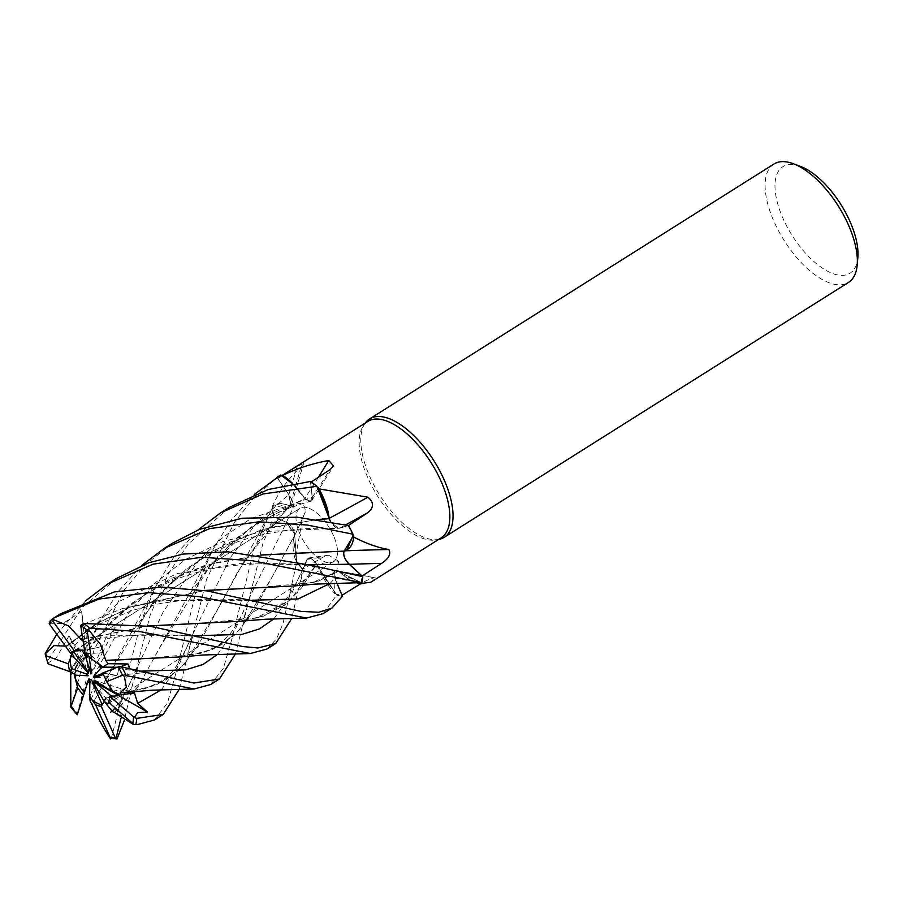 <?xml version="1.0" encoding="UTF-8"?>
<svg xmlns="http://www.w3.org/2000/svg" width="903" height="903" viewBox="0 0 903 903"><rect width="100%" height="100%" fill="white"/><g stroke="black" fill="none" stroke-linecap="round" stroke-linejoin="round"><path stroke-width="0.68" stroke-dasharray="4.51 3.39" d="M348.558 525.569A69.903 32.056 -122.2 0 1 352.971 534.271A69.903 32.056 -122.2 0 0 348.558 525.569L338.332 528.3L330.622 521.81L338.332 528.3L348.581 525.557L338.399 528.3L330.724 521.832M330.385 521.403L329.144 518.694M114.241 712.444L138.509 685.874L160.045 647.203L209.868 566.158L252.648 525.817L304.954 498.625L310.463 501.255L312.257 497.192L310.451 481.502A69.903 32.056 -122.2 0 1 316.976 486.378A69.903 32.056 -122.2 0 0 310.451 481.502L312.19 497.214L310.463 501.255L304.954 498.625L301.015 493.061A49.112 22.53 -122.2 0 0 292.73 483.613M114.399 712.636L138.43 686.257L187.327 597.436L209.789 565.921L237.128 537.725L269.15 514.857L304.988 498.727L292.358 483.681L304.966 498.366M272.175 506.685C278.971 491.379 288.554 478.161 300.925 467.043L303.555 463.611L297.143 466.399L277.808 478.534L277.165 477.642A69.903 32.056 -122.2 0 1 280.889 475.012A69.903 32.056 -122.2 0 0 277.165 477.642L288.768 494.607L290.811 505.398L289.671 505.883L285.585 504.348A49.112 22.53 -122.2 0 0 272.175 506.685A68.797 31.549 -122.2 0 0 272.39 508.028A68.797 31.549 -122.2 0 0 274.433 517.137L294.085 505.285C301.139 501.515 304.887 503.727 305.338 511.911L296.376 531.946A1181.982 330.949 -40.9 0 0 305.338 511.911M125.698 692.33L155.745 685.332L179.2 670.037L198.231 645.216L243.618 561.926L289.513 505.703C281.16 502.407 275.144 503.626 271.487 509.337C275.122 503.626 281.138 502.418 289.513 505.703L289.581 505.646M210.692 684.519L223.38 668.276L231.936 638.895L253.924 549.408L271.871 508.739A69.903 32.056 -122.2 0 0 273.756 516.888L286.454 522.352L294.683 533.921L293.689 538.628A49.112 22.53 -122.2 0 0 295.213 559.228L302.381 519.281L304.729 513.276M333.5 535.705A31.481 14.437 -122.2 0 0 299.965 508.31A31.481 14.437 -122.2 0 0 300.022 534.181A31.481 14.437 -122.2 0 0 333.546 561.576A31.481 14.437 -122.2 0 0 333.5 535.705A31.481 14.437 -122.2 0 0 299.965 508.31A31.481 14.437 -122.2 0 0 300.022 534.181A31.481 14.437 -122.2 0 0 333.546 561.576A31.481 14.437 -122.2 0 0 333.5 535.705M367.814 421.43A68.797 31.549 -122.2 0 0 363.457 425.629A68.797 31.549 -122.2 0 0 367.916 477.969A68.797 31.549 -122.2 0 0 435.517 539.949A68.797 31.549 -122.2 0 0 441.195 537.827M282.041 475.689A68.797 31.549 -122.2 0 0 280.156 476.694A68.797 31.549 -122.2 0 0 277.808 478.534L288.825 494.562L290.89 505.33L289.739 505.815M311.196 481.965L310.587 482.371A68.797 31.549 -122.2 0 1 317.901 487.913M348.423 525.523L348.073 525.749A68.797 31.549 -122.2 0 1 352.971 535.524M365.286 423.022A69.96 32.09 -122.2 0 0 365.162 423.191A69.96 32.09 -122.2 0 0 369.711 476.423A69.96 32.09 -122.2 0 0 438.463 539.452A69.96 32.09 -122.2 0 0 438.666 539.418M773.905 164.053A69.96 32.09 -122.2 0 0 774.018 221.54A69.96 32.09 -122.2 0 0 848.527 282.413M102.694 673.412L119.004 667.306L116.995 667.238L119.004 667.306L117.334 675.5L105.595 673.525L103.281 674.451M111.193 688.458A31.481 14.437 -122.2 0 0 107.784 677.995A31.481 14.437 -122.2 0 0 105.595 673.525M47.566 663.344L56.415 657.598L68.978 635.926L78.753 656.797L83.652 659.156L76.462 670.432L83.652 659.167L78.753 656.808L71.518 668.66L78.753 656.797L86.902 674.202M88.607 673.412L86.598 642.823L73.944 652.068L86.598 642.823L73.391 651.311A31.481 14.437 -122.2 0 1 74.26 650.6L85.198 644.347L88.189 671.697M81.688 650.025A31.481 14.437 -122.2 0 0 74.26 650.6M80.864 624.741L94.849 629.594L115.257 627.822L107.423 638.365L106.317 636.875L84.814 641.672L84.555 650.374L102.321 646.446L102.366 652.666L88.528 653.433L89.047 656.752M99.702 664.416A31.481 14.437 -122.2 0 0 88.528 653.433M800.329 166.344A62.973 28.885 -122.2 0 0 782.991 218.391A62.973 28.885 -122.2 0 0 827.679 271.261A62.973 28.885 -122.2 0 0 857.85 257.592M318.387 477.281A1181.982 1068.249 123.2 0 1 304.819 498.366A9.391 4.312 -122.2 0 0 311.874 500.454A9.391 4.312 -122.2 0 0 312.359 497.271L310.587 482.371M304.819 498.366A49.112 22.53 -122.2 0 0 301.015 493.061L292.403 483.669M312.257 497.192L310.564 501.233L305.045 498.591M300.925 467.043A1181.982 1038.1 -12.1 0 1 289.57 505.838A9.391 4.312 -122.2 0 0 291.714 504.134A9.391 4.312 -122.2 0 0 288.881 494.528L277.808 478.534M289.57 505.838A49.112 22.53 -122.2 0 0 285.585 504.348L271.871 508.739A69.903 32.056 -122.2 0 0 273.756 516.888L262.818 543.798L235.536 653.84M296.376 531.946A1181.982 330.949 -40.9 0 1 294.863 535.174A9.391 4.312 -122.2 0 0 286.465 522.171L274.433 517.137M294.863 535.174A49.112 22.53 -122.2 0 0 293.689 538.628L296.207 560.594A68.797 31.549 -122.2 0 0 302.99 569.104L307.02 559.499C309.277 556.767 312.54 558.426 316.806 564.488M295.213 559.228A68.797 31.549 -122.2 0 0 296.207 560.594L296.726 562.151A69.903 32.056 -122.2 0 0 302.798 569.691L306.997 559.567C309.142 556.858 312.325 558.404 316.558 564.194C312.325 558.404 309.142 556.858 306.997 559.567L302.787 569.714L291.804 618.363M140.518 658.964L199.586 653.591L222.33 644.426L240.751 628.691L272.48 576.419L294.807 535.016L286.454 522.352L273.756 516.888L286.499 522.295C291.319 525.241 294.107 529.587 294.863 535.321M316.705 564.307A49.112 22.53 -122.2 0 0 319.244 570.098A49.112 22.53 -122.2 0 0 334.539 593.44C334.37 584.975 335.747 574.263 338.67 561.305A1181.982 520.692 -67.3 0 0 316.705 564.307A9.391 4.312 -122.2 0 0 308.589 557.986A9.391 4.312 -122.2 0 0 306.93 559.397L302.798 569.691A69.903 32.056 -122.2 0 1 296.726 562.151L294.717 534.937M338.67 561.305L328.76 555.232L322.856 557.196L302.99 569.104M334.539 593.44A68.797 31.549 -122.2 0 0 335.566 593.802A68.797 31.549 -122.2 0 0 341.989 595.303L342.418 596.285A69.903 32.056 -122.2 0 1 336.729 595.032L319.244 570.098L316.524 564.014L290.326 600.1L255.876 618.126L195.906 623.533M370.738 582.243L375.829 578.033A1181.982 875.538 -125 0 0 338.659 571.283A9.391 4.312 -122.2 0 0 336.729 570.538A9.391 4.312 -122.2 0 0 334.855 578.168L341.989 595.303M336.729 570.538L375.829 578.033C374.045 577.22 369.372 578.891 361.81 583.033L360.828 583.643M338.659 571.283A49.112 22.53 -122.2 0 0 342.982 575.053A49.112 22.53 -122.2 0 0 356.606 582.74M360.828 582.661A68.797 31.549 -122.2 0 0 360.828 582.649A68.797 31.549 -122.2 0 0 362.047 576.012L362.78 576.645A69.903 32.056 -122.2 0 1 361.764 582.627L342.982 575.053L338.444 571.159L334.855 571.068L334.945 578.18L337.011 583.203L334.911 578.213L334.81 571.102L338.444 571.159M345.036 550.819A1181.982 466.366 -179.8 0 0 344.178 550.853A9.391 4.312 -122.2 0 0 349.224 564.341L362.047 576.012M344.178 550.853A49.112 22.53 -122.2 0 0 347.045 549.758M329.268 518.322A1181.982 398.697 154.8 0 1 329.121 518.401A9.391 4.312 -122.2 0 0 339.212 528.345L348.073 525.749M329.121 518.401A49.112 22.53 -122.2 0 0 328.365 513.276M181.898 656.865L211.957 649.889L235.423 634.617L254.465 609.818L294.671 535.016L296.76 562.23A69.96 32.09 -122.2 0 0 302.787 569.714M361.324 582.649L338.569 571.385M294.355 585.934L318.578 581.08L338.523 571.418L361.155 582.649M343.558 552.568L344.088 550.988M347.757 562.772L346.47 561.068M345.375 559.273L343.546 553.426M238.121 621.399L263.631 616.117L284.389 605.349L301.444 588.034L316.49 564.262L336.729 595.032L316.524 564.194M89.916 679.225L95.718 683.153L89.837 681.291M89.566 696.687L95.718 683.153L89.578 696.687M88.155 680.749L88.731 678.988M87.884 680.67L84.374 692.499L87.884 680.659L97.738 684.519L90.176 701.247M112.435 691.1L124.061 689.689L119.896 694.599L124.061 689.689L112.423 691.1M107.728 703.934A31.481 14.437 -122.2 0 0 107.841 703.866A31.481 14.437 -122.2 0 0 111.701 696.394M92.501 681.178L113.699 696.744L106.554 704.25L113.699 696.744L105.719 697.951L104.285 701.259M88.178 675.771L83.652 659.167M91.485 672.442L102.321 646.446L84.859 650.431L84.882 652.429M85.108 653.896L102.378 652.666L91.632 673.367M102.502 673.085L117.345 675.5L94.634 677.939M94.002 680.162L134.536 693.007M105.719 697.951L113.699 696.744L121.081 702.162L118.022 708.607L121.815 716.553L95.097 685.682M118.778 666.651L119.873 668.536L144.582 672.566L117.345 675.5L119.004 667.306L120.494 666.753M154.447 719.973L167.439 703.008L175.983 672.949L197.667 584.873L212.16 550.774L230.694 520.67L254.296 494.494M279.535 475.7A69.96 32.09 -122.2 0 0 277.131 477.597L253.946 497.88L234.43 522.329L206.55 579.274L179.257 689.305M110.414 738.225L111.43 737.898L141.421 620.338L155.982 586.115L174.46 556.09L198.028 529.959M229.238 507.418L188.016 544.362L168.522 573.507L150.27 614.751L131.725 687.668L124.298 720.504M271.848 508.773A69.96 32.09 -122.2 0 0 273.722 516.877M70.502 706.654L71.393 705.841L85.175 655.792L99.781 621.467L118.327 591.386L141.76 565.436M172.213 543.358L145.462 564.714L124.275 589.806L93.991 650.228L77.466 713.235L86.869 682.679L87.535 682.702M116.701 578.349L82.083 607.584L47.893 660.556L47.498 663.186M56.787 634.256L85.503 600.901M60.445 613.814L50.545 620.598A69.96 32.09 -122.2 0 1 53.39 618.273M252.321 588.079L312.167 582.661L338.399 571.193L334.81 571.102L334.911 578.213L336.988 583.203M309.266 552.602L343.953 551.112M121.013 718.145L121.815 716.564M118.022 708.607L163.217 611.794L199.992 558.799L223.775 536.596L250.899 518.649L312.19 497.214L310.44 481.457M121.081 702.162L112.356 711.496M266.938 649.054L276.465 638.985L283.057 623.476L296.76 562.23M144.582 672.566L134.118 670.952L129.626 668.807M66.043 646.661L65.388 646.108M65.874 646.322L96.497 623.555L130.766 606.748L204.157 590.494M71.664 652.485L68.086 645.261L65.987 646.548L97.118 623.476L131.296 606.805L204.631 590.562M49.168 623.262L62.871 623.499L81.609 611.512L83.539 624.289L85.898 632.168L68.097 645.261M89.769 682.724L97.738 684.519M317.235 519.62L270.652 527.42L225.874 543.674L186.515 568.8L153.566 601.68L103.811 682.612L92.151 704.735M92.162 704.859L131.025 632.947L165.17 588.248L209.428 552.376L261.644 529.666L316.75 519.552M68.978 635.926L74.61 645.182L82.071 653.377L72.195 668.897M70.671 675.41L97.276 637.168L130.517 604.039L170.407 578.755L214.88 562.761L260.933 555.085M70.682 675.162L74.723 668.48L108.868 623.759L153.115 587.876L205.342 565.143L260.459 555.018M82.862 639.448L148.363 626.039M84.814 641.672L83.076 640.882M323.184 613.6L336.729 595.032A69.903 32.056 -122.2 0 0 342.418 596.285M82.816 639.222L147.889 625.96M120.313 692.725L143.295 689.068L166.208 679.812L184.788 663.818L216.268 611.805L237.85 571.689L266.159 530.659L290.811 505.398L288.768 494.607L277.131 477.597M86.869 682.679L87.884 680.659M83.652 659.156L82.071 653.377M115.257 627.822L102.378 652.666L102.332 646.446L106.317 636.875M336.796 595.1A69.96 32.09 -122.2 0 0 342.44 596.33M81.609 611.512L85.198 644.347L86.598 642.823L85.898 632.168M73.199 651.39L72.15 651.921M312.359 497.271A1181.372 1067.696 123.2 0 0 329.742 469.82M288.881 494.528A1181.372 1037.558 -12.1 0 0 297.143 466.399M286.465 522.171A1181.372 330.78 -40.9 0 0 294.085 505.285M306.93 559.397A1181.372 520.421 -67.3 0 1 322.856 557.196M334.855 578.168A1181.372 875.086 -125 0 1 361.81 583.033M339.212 528.345A1181.372 398.494 154.8 0 0 345.589 524.891M217.555 654.382L235.062 629.73L250.797 594.874L286.499 522.295M330.08 583.44L334.945 578.18M89.95 682.713L127.402 614.379L153.95 583.835L185.973 559.138L222.465 541.698L261.644 531.664L339.144 528.21M273.812 618.916L291.285 594.321L306.997 559.555C301.895 572.062 296.861 582.322 291.906 590.348C284.355 604.265 272.345 613.532 255.876 618.126M161.298 689.836L178.794 665.24L194.506 630.463L230.209 557.806L256.283 523.3L288.825 494.562M45.895 652.395A69.96 32.09 -122.2 0 0 47.893 660.556M361.764 582.627A69.903 32.056 -122.2 0 0 362.78 576.645M131.725 687.668L138.215 666.042L125.077 693.515L118.699 703.234L111.938 710.977M134.118 670.952L139.536 671.177M244.205 616.952L250.808 594.874L243.11 612.132C238.505 621.591 233.99 629.019 229.588 634.403L221.528 642.699C216.585 647.293 209.27 650.928 199.586 653.591M83.539 624.289L122.232 608.645L163.082 600.63L252.14 600.235M74.61 645.182L119.941 601.037L176.932 573.642L238.99 563.585L308.442 564.77M110.031 635.757L195.827 635.701M143.295 689.068C173.32 679.936 178.794 664.36 194.506 630.463L187.971 652.293M71.393 705.841A69.96 32.09 -122.2 0 0 77.466 713.235M111.43 737.898A69.96 32.09 -122.2 0 0 117.006 738.97M280.156 476.694L281.894 475.599M363.457 425.629L365.162 423.191M86.474 642.891L299.965 508.31L86.485 642.891M311.874 500.454L333.636 466.038M291.714 504.134L303.555 463.611M308.589 557.986L328.76 555.232M209.868 566.158C230.818 541.36 247.738 529.485 264.85 519.654C275.72 513.062 290.924 506.922 310.463 501.255L310.564 501.233M312.167 582.661C319.267 581.351 326.807 577.502 334.81 571.102L334.855 571.068M153.566 601.68C184.02 566.091 207.08 555.018 228.877 545.277C238.81 540.863 252.174 536.867 268.959 533.289L289.265 530.129C302.144 528.515 318.499 527.894 338.332 528.3L338.399 528.3M300.439 581.622L306.93 559.713M266.159 530.659L290.89 505.33M107.841 703.866L333.546 561.576L107.683 703.968M435.517 539.949L438.463 539.452M187.327 597.436L212.16 550.774M141.906 672.114L151.727 674.146M264.466 603.249L241.169 599.773L223.583 599.152L203.119 599.231L181.221 600.585L160.948 603.373L133.17 610.101L101.723 623.002L84.34 633.217L67.206 646.063M155.982 586.115L131.025 632.947M97.276 637.168L120.765 612.911C132.594 602.741 144.333 594.637 155.959 588.598C167.777 582.142 181.65 576.701 197.565 572.276C225.265 564.161 262.954 562.422 297.426 564.296L320.87 567.829M99.781 621.467L83.945 652.44L74.723 668.48M107.423 638.365C124.287 635.893 137.978 634.662 148.51 634.651L184.912 635.249L208.085 638.692M268.338 515.455L243.618 561.926"/><path stroke-width="1.35" d="M141.76 565.436L164.199 548.414L209.53 528.639L259.026 521.787L307.234 525.027L352.971 534.204L352.938 536.529L344.19 551.101L352.938 536.529L352.971 534.271L352.971 535.524A68.797 31.549 -122.2 0 1 353.434 536.551A68.797 31.549 -122.2 0 1 353.637 537.037C366.618 543.696 378.346 547.85 388.832 549.498C391.236 553.911 388.821 558.539 381.597 563.359L362.047 576.012L349.235 564.251C344.483 559.059 342.824 554.566 344.246 550.774M330.724 521.832L329.234 518.694L330.385 521.403M316.75 519.552L329.223 518.604L317.912 487.925A68.797 31.549 -122.2 0 0 317.901 487.913A68.797 31.549 -122.2 0 1 319.03 488.884L367.893 497.192C374.237 502.519 374.045 507.779 367.329 512.972L348.073 525.749M254.296 494.494L280.822 474.978L292.358 483.681L282.052 475.689A68.797 31.549 -122.2 0 0 282.041 475.689M356.606 582.74A49.112 22.53 -122.2 0 0 359.394 583.406A49.112 22.53 -122.2 0 0 360.545 583.564L370.738 582.243L441.195 537.827A68.797 31.549 -122.2 0 0 441.082 481.299A68.797 31.549 -122.2 0 0 367.814 421.43L281.894 475.599M292.73 483.613A49.112 22.53 -122.2 0 0 282.774 475.384A68.797 31.549 -122.2 0 0 282.052 475.689L292.403 483.669M282.774 475.384C296.861 468.476 312.19 463.51 328.771 460.496L333.636 466.038L329.742 469.82L310.587 482.371M438.666 539.418A69.96 32.09 -122.2 0 0 444.22 537.296A69.96 32.09 -122.2 0 0 444.118 479.798A69.96 32.09 -122.2 0 0 369.598 418.924A69.96 32.09 -122.2 0 0 365.286 423.022M444.22 537.296L848.527 282.413A69.96 32.09 -122.2 0 0 857.184 265.098A69.96 32.09 -122.2 0 0 848.425 224.926A69.96 32.09 -122.2 0 0 793.274 163.714A69.96 32.09 -122.2 0 0 773.905 164.053L369.598 418.924M72.195 668.897L70.479 671.776L74.272 674.123L74.667 676.245L74.272 674.123L76.462 670.432L74.272 674.123L76.01 675.196L75.062 678.119L74.667 676.245L77.703 687.759A31.481 14.437 -122.2 0 0 83.55 695.287L88.731 678.988L89.916 679.225L89.566 696.687L95.583 704.746A31.481 14.437 -122.2 0 0 101.26 706.27L104.24 701.36L102.253 704.848L92.309 682.454L92.501 681.178L103.901 700.931L107.525 704.047A31.481 14.437 -122.2 0 0 107.728 703.934M70.716 656.12L72.184 653.535L74.057 657.328L70.716 656.12A31.481 14.437 -122.2 0 0 71.518 668.66L86.902 674.202L88.178 675.771L76.01 675.196M71.664 652.485L72.184 653.535L73.944 652.068L72.184 653.535L68.289 663.852L45.929 655.747L45.15 653.885L45.895 652.395L56.787 634.256M84.882 652.429L84.893 654.438L81.688 650.025L84.555 650.374L74.43 651.018L52.916 621.32L53.063 619.526L54.135 617.821L98.833 599.084L148.668 592.661L198.739 596.578L306.523 618.07L323.184 613.6L331.988 608.046L318.861 612.245L301.162 611.433L206.979 590.912L161.197 587.085L114.399 591.905L60.445 613.814L53.39 618.273A69.96 32.09 -122.2 0 1 54.135 617.821M99.702 664.416L102.773 667.148L116.984 667.238L102.773 667.148L100.368 668.717L99.702 664.416M857.184 265.098L857.85 257.592A62.973 28.885 -122.2 0 0 849.96 221.438A62.973 28.885 -122.2 0 0 800.329 166.344L793.274 163.714M318.387 477.281A1181.982 1068.249 123.2 0 0 328.771 460.496M360.828 583.643L342.011 595.291L337.011 583.203L342.418 596.285L336.988 583.203M360.545 583.564A68.797 31.549 -122.2 0 0 360.828 582.661M345.036 550.819A1181.982 466.366 -179.8 0 1 388.832 549.498M260.459 555.018L344.19 551.101L347.045 549.758A49.112 22.53 -122.2 0 0 353.637 537.037M347.045 549.758L352.971 535.524M329.268 518.322A1181.982 398.697 154.8 0 0 367.893 497.192M329.234 518.694L328.365 513.276A49.112 22.53 -122.2 0 0 319.03 488.884M328.365 513.276L317.912 487.925M361.155 582.649L315.395 584.094L294.355 585.934L204.157 590.494M198.028 529.959L220.445 512.96L262.942 493.975L316.93 486.299L329.302 518.593M344.054 550.943C342.835 554.814 344.551 559.25 349.19 564.262L362.78 576.645L347.757 562.772M346.47 561.068L345.499 559.51M343.546 553.426L343.558 552.568M89.837 681.291L88.155 680.749M111.193 688.458L112.435 691.1L108.823 689.407L111.193 688.458M107.525 704.047L106.554 704.25L107.683 703.968L108.462 702.003A31.481 14.437 -122.2 0 0 109.692 696.394L118.835 695.66L119.896 694.599L118.835 695.66L111.701 696.394L94.939 681.991L94.002 680.162L108.823 689.407M89.295 694.599L91.44 699.453A31.481 14.437 -122.2 0 0 102.253 704.848M91.44 699.453L89.566 696.687L90.176 701.259L92.151 704.735M75.062 678.119A31.481 14.437 -122.2 0 0 84.374 692.499M73.391 651.311L88.189 671.697L88.607 673.412L74.057 657.328M89.047 656.752L91.632 673.367L90.864 673.943L91.485 672.442M90.864 673.943L84.893 654.438M103.281 674.451L94.634 677.939L93.269 676.945L102.694 673.412M93.269 676.945L100.368 668.717M114.241 712.444L112.356 711.496L103.901 700.931M179.257 689.305L163.195 714.454L136.737 718.382L134.355 717.456L137.685 712.659L147.505 712.061L94.939 681.991M95.097 685.682L92.309 682.454M147.505 712.061L137.685 703.381L134.536 693.007L120.302 694.791L112.423 691.1L106.644 681.618A31.481 14.437 -122.2 0 0 105.685 679.316A31.481 14.437 -122.2 0 0 102.502 673.085L118.778 666.651M104.285 701.259L105.719 697.951M280.822 474.978A69.96 32.09 -122.2 0 0 279.535 475.7L276.679 477.506M316.93 486.299A69.96 32.09 -122.2 0 0 310.44 481.457L268.112 489.528L229.238 507.418L220.445 512.96M235.536 653.84L219.452 678.988L193.885 683.04L121.792 666.978C117.751 666.516 117.051 666.741 119.715 667.656M120.201 692.669L126.341 687.104L124.298 676.144L126.273 675.602L194.145 688.989L210.692 684.519L219.452 678.988M352.971 534.204A69.96 32.09 -122.2 0 0 348.581 525.557L297.087 517.216L242.094 518.22L199.394 529.406L172.213 543.358M291.804 618.363L275.72 643.523L257.942 647.982L242.659 646.525L150.812 626.4L83.437 623.454L80.694 625.576L85.108 653.896A31.481 14.437 -122.2 0 1 91.496 658.919L87.038 630.001L89.905 628.161L140.608 631.716L250.334 653.535L266.938 649.054L275.404 643.715M362.78 576.645L309.086 564.928L228.075 551.823L183.196 554.07L148.814 562.727L116.701 578.349L107.954 583.869L153.092 564.161L201.764 557.253L252.242 560.684L361.764 582.627M85.503 600.901L107.954 583.869M114.162 712.343L133.531 724.533L137.967 724.443L154.447 719.973L163.195 714.454M95.583 704.746L109.997 737.266A67.635 31.018 -122.2 0 0 115.392 738.09L115.877 738.88L121.013 718.145M124.298 720.504L117.006 738.97L110.414 738.225L109.997 737.266M117.018 738.97L115.55 738.383M105.719 660.477L100.583 644.392L88.291 629.425M105.933 660.33L181.898 656.865L203.502 654.98L250.334 653.535M129.626 668.807L127.966 663.953L108.044 663.716L105.786 660.432L140.518 658.964M65.388 646.108L54.045 645.577L45.15 653.885M204.631 590.562L252.321 588.079M50.545 620.598L49.168 623.262L49.53 624.255L70.592 653.275L73.199 651.39M342.418 596.285L331.988 608.046M87.535 682.702L89.769 682.724M77.703 687.759L70.829 707.151L77.252 714.792L83.55 695.287M329.144 518.694L317.235 519.62M92.14 704.679L92.162 704.859C97.75 717.671 103.901 729.037 110.629 738.97M45.218 654.269L48.04 663.829L69.903 671.697L71.518 668.66M260.933 555.085L309.266 552.602M70.479 671.776L70.671 675.41M70.727 675.444L70.829 707.151M83.076 640.882L81.609 639.877L82.862 639.448M148.363 626.039L195.906 623.533M81.609 640.001L68.504 625.869L53.063 619.526M81.609 639.64L82.816 639.222M147.889 625.96L238.121 621.399L265.775 619.221L306.523 618.07M120.302 694.791L120.313 692.725M120.528 692.815L152.438 690.174L194.145 688.989M108.462 702.003L133.971 724.499M108.044 663.716L102.773 667.148L91.496 658.919M134.355 717.456L109.692 696.394M361.81 582.627A69.96 32.09 -122.2 0 0 362.814 576.678M106.644 681.618L122.594 675.252L124.298 676.144M68.289 663.852A31.481 14.437 -122.2 0 0 69.903 671.697M74.43 651.018A31.481 14.437 -122.2 0 0 72.15 651.921A31.481 14.437 -122.2 0 0 70.592 653.275M120.494 666.753L127.966 663.953M115.392 738.09L101.26 706.27M349.337 564.341A1181.372 466.117 -179.8 0 1 381.597 563.359M345.589 524.891A1181.372 398.494 154.8 0 0 367.329 512.972M308.442 564.77L349.235 564.251M126.273 675.602A69.96 32.09 -122.2 0 0 121.792 666.978M89.905 628.161A69.96 32.09 -122.2 0 0 83.437 623.454M139.536 671.177L185.6 669.879L203.186 664.382L217.555 654.382M252.14 600.235L298.159 598.937L330.08 583.44M195.827 635.701L241.869 634.414L259.443 628.917L273.812 618.916M137.685 703.381L161.298 689.836M45.929 655.747A67.635 31.018 -122.2 0 0 48.04 663.829M71.326 707.342A67.635 31.018 -122.2 0 0 77.353 714.487M87.038 630.001A67.635 31.018 -122.2 0 0 80.694 625.576M135.845 724.443A69.96 32.09 -122.2 0 0 136.737 718.382M132.809 722.987A67.635 31.018 -122.2 0 0 133.509 716.869M52.916 621.32A67.635 31.018 -122.2 0 0 49.53 624.255M122.594 675.252A67.635 31.018 -122.2 0 0 118.067 666.798M359.394 583.406L361.832 583.812M172.97 542.884L164.199 548.414M133.531 724.533L137.967 724.443M111.938 710.977L110.516 712.32M150.97 673.954L151.727 674.146M50.037 621.05L53.39 618.273"/></g></svg>
